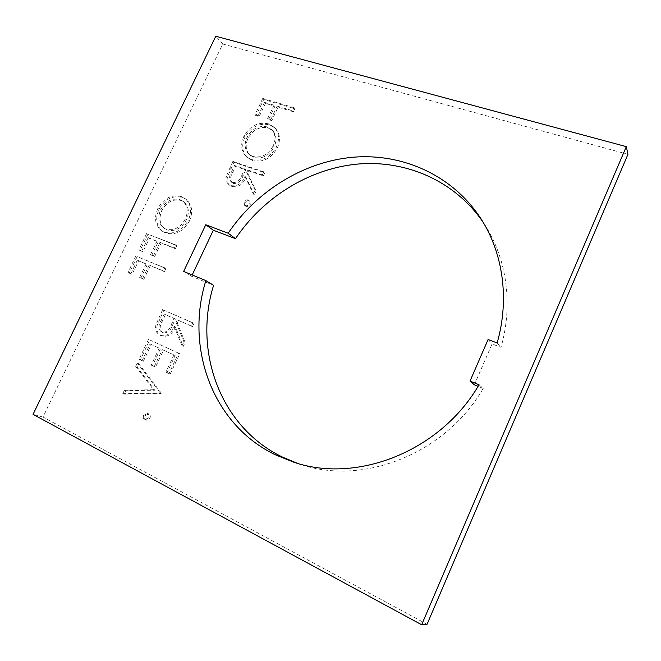 <?xml version="1.0" encoding="UTF-8"?>
<svg xmlns="http://www.w3.org/2000/svg" width="661" height="661" viewBox="0 0 661 661"><rect width="100%" height="100%" fill="white"/><g stroke="black" fill="none" stroke-linecap="round" stroke-linejoin="round"><path stroke-width="0.5" stroke-dasharray="3.31 2.48" d="M263.318 175.834L264.772 172.744L233.92 162.333L227.483 176.933C226.665 180.354 227.359 183.105 229.574 185.179L231.945 186.493C238.348 187.534 243.033 184.452 245.983 177.255L254.369 194.896L256.171 191.046L247.776 173.455L248.957 170.959L263.318 175.834L262.326 174.917L263.78 171.819L264.772 172.744M170.224 374.068L179.775 353.734L149.758 339.944L140.314 359.89L143.33 361.319L151.286 344.505L160.441 348.735L152.46 365.649L155.517 367.095L163.515 350.156L175.132 355.519L167.109 372.589L170.224 374.068L169.001 373.572L178.577 353.197L179.775 353.734M189.426 221.047C193.227 212.024 192.144 204.811 186.187 199.399L182.643 197.499C172.926 195.012 165.06 198.903 159.045 209.182C154.971 218.667 156.244 226.112 162.87 231.524L165.564 232.895C175.355 235.572 183.312 231.623 189.426 221.047L188.294 220.237C192.103 211.206 191.021 203.976 185.055 198.556L182.643 197.499M479.035 384.752L483.224 388.428C445.307 454.041 362.74 485.918 300.656 464.394L297.177 463.237M483.224 388.428L478.077 386.33M474.342 384.809L492.081 343.918L500.997 347.347C513.316 304.333 506.673 258.839 485.108 225.302L483.092 222.22M192.194 274.968L191.574 276.273L213.586 285.337M427.064 624.298L42.998 417.05L222.774 44.014L215.783 36.248M627.95 154.319L222.774 44.014M192.508 326.617L194.012 323.411L163.854 310.191L157.161 325.352C156.095 330.343 157.483 333.846 161.334 335.862C167.621 337.416 172.306 334.441 175.388 326.947L183.237 346.364L185.105 342.381L177.247 323.014L178.462 320.436L192.508 326.617L191.343 326.022L192.847 322.808L194.012 323.411M250.279 204.596L249.759 201.184L249.04 200.779C247.379 200.382 246.057 201.035 245.082 202.737L245.578 206.141L246.322 206.554C247.982 206.951 249.296 206.298 250.279 204.596L249.255 203.737L248.734 200.324L248.007 199.911L249.04 200.779M277.347 147.94C280.661 140.306 280.041 133.819 275.497 128.465L269.49 124.846C259.153 122.715 250.965 126.838 244.925 137.215C241.364 145.238 242.116 151.98 247.189 157.442L252.502 160.491C262.921 162.804 271.208 158.623 277.347 147.94L276.381 146.965C279.702 139.322 279.091 132.82 274.538 127.457L268.515 123.838L269.49 124.846M293.41 111.767L294.839 108.718L263.706 99.472L255.997 115.741L259.137 116.708L265.433 103.405L274.926 106.239L268.614 119.616L271.795 120.599L278.116 107.198L293.41 111.767L292.484 110.718L293.914 107.66L294.839 108.718M164.465 271.621L165.936 268.531L137.141 256.625L129.226 273.125L132.126 274.356L138.587 260.872L147.37 264.516L140.884 278.083L143.825 279.33L150.32 265.747L164.465 271.621L163.267 270.919L164.746 267.821L165.936 268.531M175.363 248.718L176.826 245.644L147.924 234.159L140.049 250.569L142.958 251.758L149.394 238.348L158.21 241.868L151.757 255.353L154.707 256.567L161.168 243.05L175.363 248.718L174.19 247.974L175.661 244.892L176.826 245.644M161.069 393.568L161.284 393.105L138.587 363.525L136.967 366.938L154.765 390.213L125.722 390.668L124.103 394.096L161.069 393.568L159.822 393.113L160.036 392.651L161.284 393.105M149.948 418.264C150.667 416.347 150.303 414.91 148.865 413.96L144.924 415.719C144.197 417.645 144.561 419.082 146.007 420.032L149.948 418.264L148.675 417.859C149.394 415.934 149.031 414.497 147.585 413.546L148.865 413.96M42.998 417.05L33.05 414.381M488.091 339.506L492.081 343.918M497.138 342.968L500.997 347.347M183.642 271.456L191.574 276.273M181.511 196.656C171.777 194.169 163.895 198.069 157.872 208.364L159.045 209.182M157.872 208.364C153.782 217.866 155.054 225.327 161.689 230.747L165.564 232.895M164.382 232.127C174.198 234.795 182.163 230.838 188.294 220.237M185.32 218.965C180.403 227.789 173.909 231.16 165.837 229.078L163.647 227.946C158.417 223.451 157.45 217.345 160.73 209.628C165.622 201.076 172.067 197.755 180.056 199.672L182.808 201.142C187.641 205.621 188.476 211.561 185.32 218.965L186.46 219.774C181.552 228.574 175.066 231.937 167.01 229.854L164.82 228.731C159.607 224.244 158.632 218.147 161.904 210.438C166.787 201.902 173.215 198.597 181.197 200.506L183.94 201.977C188.773 206.455 189.608 212.388 186.46 219.774M165.837 229.078L167.01 229.854M160.73 209.628L161.904 210.438M180.056 199.672L181.197 200.506M178.577 353.197L149.758 339.944M148.518 339.374L139.041 359.361L140.314 359.89M139.041 359.361L143.33 361.319M142.065 360.799L150.047 343.951L151.286 344.505M150.047 343.951L160.441 348.735M159.21 348.182L151.204 365.136L152.46 365.649M151.204 365.136L155.517 367.095M154.269 366.591L162.284 349.603L163.515 350.156M162.284 349.603L175.132 355.519M173.926 354.982L165.878 372.093L167.109 372.589M165.878 372.093L169.001 373.572M192.847 322.808L163.854 310.191M162.647 309.571L155.938 324.758L157.161 325.352M155.938 324.758C154.864 329.756 156.252 333.268 160.111 335.284L161.334 335.862M160.111 335.284C166.407 336.837 171.1 333.863 174.19 326.352L175.388 326.947M174.19 326.352L182.048 345.81L183.237 346.364M182.048 345.81L183.915 341.82L185.105 342.381M183.915 341.82L176.057 322.411L177.247 323.014M176.057 322.411L177.272 319.825L178.462 320.436M177.272 319.825L191.343 326.022M161.606 332.103C158.318 329.261 158.136 325.443 161.069 320.668L164.201 314.066L174.182 318.462L171.158 324.972C169.241 330.384 166.06 332.764 161.606 332.103L162.829 332.681C159.541 329.847 159.367 326.038 162.292 321.271L165.407 314.677L175.372 319.073L172.364 325.567C170.447 330.971 167.274 333.342 162.829 332.681M164.201 314.066L165.407 314.677M174.182 318.462L175.372 319.073M248.007 199.911C246.346 199.515 245.024 200.176 244.049 201.878L245.082 202.737M244.049 201.878L244.545 205.29L246.322 206.554M245.289 205.703C246.95 206.1 248.272 205.447 249.255 203.737M263.78 171.819L232.879 161.4L233.92 162.333M232.879 161.4L226.426 176.033L227.483 176.933M226.426 176.033C225.608 179.462 226.302 182.213 228.516 184.295L231.945 186.493M230.896 185.609C237.307 186.65 242 183.56 244.958 176.347L245.983 177.255M244.958 176.347L253.353 194.012L254.369 194.896M253.353 194.012L255.163 190.161L256.171 191.046M255.163 190.161L246.76 172.538L247.776 173.455M246.76 172.538L247.933 170.042L248.957 170.959M247.933 170.042L262.326 174.917M232.341 182.535L231.053 181.816C228.987 178.982 229.152 175.669 231.54 171.877L234.556 165.506L244.768 168.968L241.852 175.248C240.034 180.436 236.861 182.866 232.341 182.535L233.391 183.428L232.102 182.709C230.045 179.883 230.202 176.578 232.581 172.794L235.597 166.423L245.793 169.885L242.884 176.156C241.067 181.329 237.902 183.758 233.391 183.428M234.556 165.506L235.597 166.423M244.768 168.968L245.793 169.885M268.515 123.838C258.17 121.698 249.965 125.83 243.909 136.232L244.925 137.215M243.909 136.232C240.34 144.272 241.091 151.022 246.173 156.5L252.502 160.491M251.494 159.549C261.93 161.862 270.225 157.673 276.381 146.965M273.208 145.808C268.275 154.715 261.516 158.268 252.932 156.483L248.734 154.054C244.702 149.535 244.116 143.974 246.966 137.389C251.882 128.755 258.583 125.251 267.069 126.871L271.787 129.696C275.48 134.142 275.959 139.512 273.208 145.808L274.175 146.783C269.258 155.674 262.508 159.218 253.94 157.425L249.751 155.005C245.718 150.485 245.132 144.941 247.982 138.364C252.874 129.746 259.566 126.251 268.044 127.879L272.753 130.704C276.438 135.141 276.918 140.504 274.175 146.783M252.932 156.483L253.94 157.425M246.966 137.389L247.982 138.364M267.069 126.871L268.044 127.879M293.914 107.66L262.739 98.423L263.706 99.472M262.739 98.423L255.006 114.725L255.997 115.741M255.006 114.725L258.154 115.683L259.137 116.708M258.154 115.683L264.466 102.356L265.433 103.405M264.466 102.356L273.976 105.19L274.926 106.239M273.976 105.19L267.639 118.6L268.614 119.616M267.639 118.6L270.828 119.575L271.795 120.599M270.828 119.575L277.166 106.148L278.116 107.198M277.166 106.148L292.484 110.718M164.746 267.821L137.141 256.625M135.91 255.906L127.97 272.439L129.226 273.125M127.97 272.439L132.126 274.356M130.878 273.671L137.356 260.161L138.587 260.872M137.356 260.161L147.37 264.516M146.155 263.813L139.653 277.397L140.884 278.083M139.653 277.397L143.825 279.33M142.594 278.653L149.105 265.036L150.32 265.747M149.105 265.036L163.267 270.919M175.661 244.892L147.924 234.159M146.717 233.399L138.827 249.833L140.049 250.569M138.827 249.833L142.958 251.758M141.735 251.031L148.188 237.588L149.394 238.348M148.188 237.588L158.21 241.868M157.012 241.116L150.543 254.625L151.757 255.353M150.543 254.625L154.707 256.567M153.501 255.84L159.979 242.298L161.168 243.05M159.979 242.298L174.19 247.974M160.036 392.651L137.314 363.013L138.587 363.525M137.314 363.013L135.695 366.425L136.967 366.938M135.695 366.425L153.509 389.75L154.765 390.213M153.509 389.75L124.417 390.213L125.722 390.668M124.417 390.213L122.789 393.65L124.103 394.096M122.789 393.65L159.822 393.113M147.585 413.546L143.644 415.315L144.924 415.719M143.644 415.315C142.916 417.24 143.272 418.677 144.726 419.636L146.007 420.032M144.726 419.636L148.675 417.859M159.318 316.602L160.532 317.214M161.069 320.668L162.292 321.271M171.158 324.972L172.364 325.567M229.664 168.191L230.714 169.109M231.54 171.877L232.581 172.794M241.852 175.248L242.884 176.156M293.649 462.155L300.656 464.394M481.15 219.072L485.108 225.302M162.87 231.524L161.689 230.747M186.187 199.399L185.055 198.556M164.82 228.731L163.647 227.946M183.94 201.977L182.808 201.142M245.578 206.141L244.545 205.29M249.759 201.184L248.734 200.324M229.574 185.179L228.516 184.295M232.102 182.709L231.053 181.816M247.189 157.442L246.173 156.5M275.497 128.465L274.538 127.457M249.751 155.005L248.734 154.054M272.753 130.704L271.787 129.696M148.444 413.794L147.172 413.381M146.461 420.206L145.172 419.809"/><path stroke-width="0.99" d="M205.885 280.595L183.642 271.456L205.761 224.757L228.169 233.242C256.608 190.93 303.589 161.631 353.238 157.211C402.764 153.071 453.016 175.347 481.15 219.072C502.996 253.056 509.705 299.235 497.138 342.968L488.091 339.506L470.021 381.083L479.035 384.752C440.441 451.504 356.527 483.968 293.649 462.155L275.141 454.71C211.619 424.007 185.146 346.827 205.885 280.595L213.586 285.337C193.252 350.661 219.642 426.775 282.387 457.048L297.177 463.237M478.077 386.33L474.342 384.809L470.021 381.083M228.169 233.242L235.498 238.662C263.177 197.482 308.753 168.852 357.122 164.11C405.375 159.648 454.611 180.494 483.092 222.22M235.498 238.662L213.329 230.235L192.194 274.968M421.66 624.752L427.064 624.298L627.95 154.319L626.306 146.635L215.783 36.248L33.05 414.381L421.66 624.752L626.306 146.635M205.761 224.757L213.329 230.235"/></g></svg>
